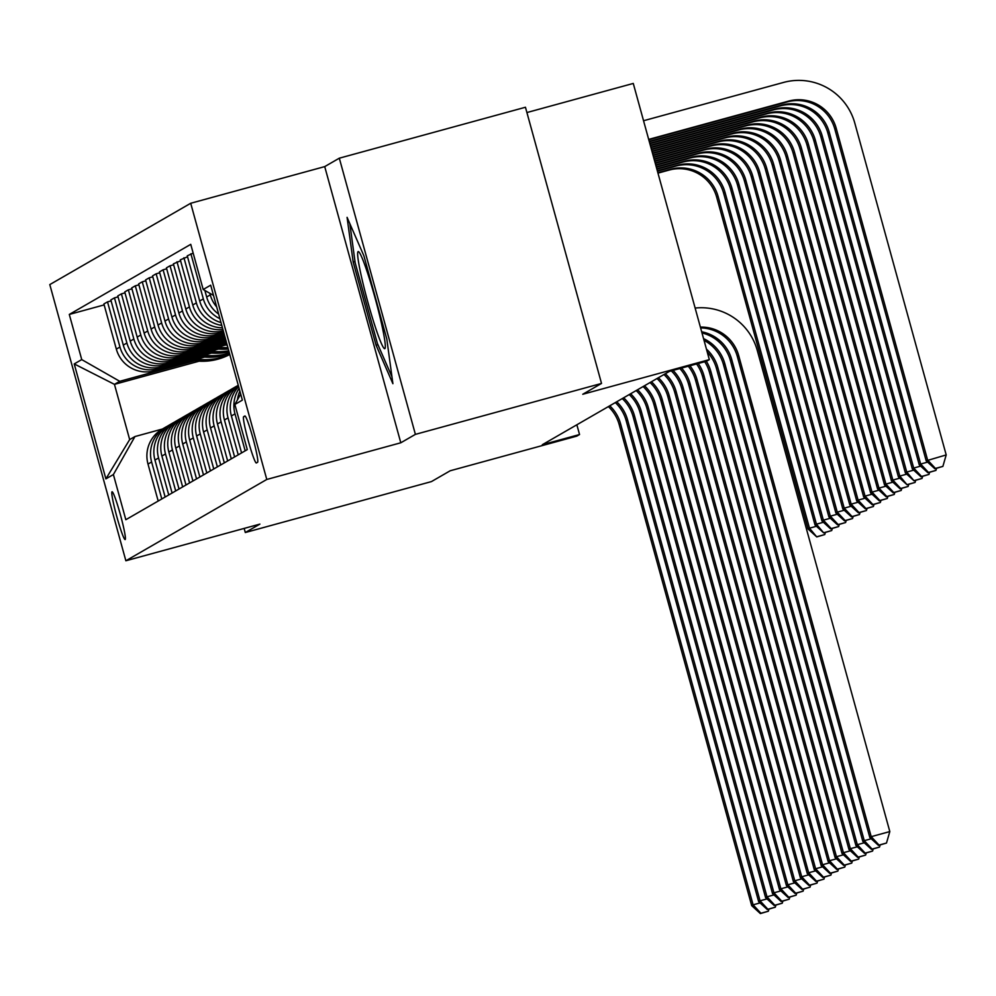 <?xml version="1.0" encoding="UTF-8"?>
<svg xmlns="http://www.w3.org/2000/svg" width="996" height="996" viewBox="0 0 996 996"><rect width="100%" height="100%" fill="white"/><g stroke="black" fill="none" stroke-linecap="round" stroke-linejoin="round"><path stroke-width="1.49" d="M125.185 539.546A24.776 1.992 -105.3 0 0 120.454 514.895A24.776 1.992 -105.3 0 0 112.062 491.763A24.776 1.992 -105.3 0 0 112.025 491.775A24.776 1.992 -105.3 0 0 116.756 516.438A24.776 1.992 -105.3 0 0 125.147 539.571A24.776 1.992 -105.3 0 0 125.185 539.546M190.709 203.271L49.8 284.595L125.87 560.773L266.779 479.462L190.709 203.271L324.721 166.606L400.803 442.784L415.394 434.368L339.312 158.19L324.721 166.606M339.312 158.19L525.452 107.257L601.522 383.435L582.76 394.267L709.339 359.631L633.269 83.44L526.909 112.548M244.169 528.415L245.302 532.524L431.442 481.591L450.192 470.772L576.771 436.136L579.548 434.53L576.858 424.782M415.394 434.368L601.522 383.435M709.339 359.631L706.562 361.224L669.337 371.421L542.322 444.714L579.548 434.53M244.854 415.992L243.634 416.689A24.004 1.93 -105.3 0 0 248.216 440.581A24.004 1.93 -105.3 0 0 256.333 462.991A24.004 1.93 -105.3 0 0 256.37 462.966L257.603 462.269A24.004 1.93 -105.3 0 0 253.009 438.377A24.004 1.93 -105.3 0 0 244.892 415.967A24.004 1.93 -105.3 0 0 244.854 415.992L244.929 415.967M213.505 295.401L203.184 289.5L190.746 244.344L69.297 314.437L104.157 304.901M203.184 289.5L210.691 285.18L242.352 400.131L234.844 404.463L240.696 394.142M199.125 361.187L114.453 384.356L129.667 439.585L134.958 436.547L113.395 474.544L125.832 519.713L247.282 449.619L234.844 404.463M113.395 474.544L105.887 478.877L74.227 363.926L81.734 359.593L69.297 314.437M400.803 442.784L266.779 479.462M245.302 532.524L259.894 524.108L125.87 560.773M134.958 436.547L162.398 429.027M223.54 331.817L220.49 332.652A30.976 30.876 -120 0 1 182.48 310.939L170.042 265.783L173.64 264.799M223.814 332.838L216.879 334.731A30.976 30.876 -120 0 1 178.869 313.03L166.432 267.862L170.042 265.783M224.075 333.772L213.542 336.66A30.976 30.876 -120 0 1 175.533 314.948L163.095 269.791L166.693 268.808M224.361 334.793L209.932 338.74A30.976 30.876 -120 0 1 171.922 317.039L159.484 271.883L163.095 269.791M224.61 335.739L206.595 340.669A30.976 30.876 -120 0 1 168.585 318.957L156.148 273.8L159.746 272.817M224.897 336.76L202.985 342.761A30.976 30.876 -120 0 1 164.975 321.048L152.537 275.892L156.148 273.8M225.158 337.694L199.648 344.678A30.976 30.876 -120 0 1 161.638 322.978L149.201 277.809L152.799 276.826M225.432 338.715L196.038 346.77A30.976 30.876 -120 0 1 158.028 325.057L145.59 279.901L149.201 277.809M225.694 339.661L192.701 348.687A30.976 30.876 -120 0 1 154.691 326.987L142.254 281.818L145.852 280.835M225.98 340.682L189.091 350.779A30.976 30.876 -120 0 1 151.081 329.066L138.643 283.91L142.254 281.818M226.241 341.616L185.754 352.696A30.976 30.876 -120 0 1 147.744 330.996L135.307 285.827L138.905 284.844M226.515 342.636L182.131 354.788A30.976 30.876 -120 0 1 144.134 333.075L131.696 287.919L135.307 285.827M222.531 344.74L178.807 356.705A30.976 30.876 -120 0 1 140.797 335.005L128.359 289.836L131.945 288.852M225.432 345.039L175.184 358.797A30.976 30.876 -120 0 1 137.187 337.084L124.749 291.928L128.359 289.836M215.584 348.749L171.847 360.714A30.976 30.876 -120 0 1 133.85 339.014L121.412 293.857L124.998 292.874M218.485 349.061L168.237 362.805A30.976 30.876 -120 0 1 130.239 341.093L117.789 295.937L121.412 293.857M208.637 352.758L164.9 364.735A30.976 30.876 -120 0 1 126.903 343.022L114.465 297.866L118.051 296.883M211.538 353.07L161.29 366.814A30.976 30.876 -120 0 1 123.292 345.102L110.842 299.945L114.465 297.866M201.69 356.767L157.953 368.744A30.976 30.876 -120 0 1 119.956 347.031L107.518 301.875L111.104 300.892M204.591 357.078L154.343 370.823A30.976 30.876 -120 0 1 116.333 349.11L103.895 303.954L107.518 301.875M194.743 360.776L119.744 381.306L114.453 384.356L74.227 363.926M223.278 330.871A30.976 30.876 -120 0 1 185.816 309.021L173.379 263.853L180.587 260.79M222.432 327.809A30.976 30.876 -120 0 1 192.763 305.013L180.326 259.844L187.534 256.781M220.988 322.58A30.976 30.876 -120 0 1 199.71 301.004L187.273 255.835L193.162 253.133M216.68 306.917A30.976 30.876 -120 0 1 210.281 294.903L209.832 293.31M218.647 314.089A30.976 30.876 -120 0 1 206.658 296.982L204.865 290.471M219.929 318.72A30.976 30.876 -120 0 1 203.333 298.912L190.883 253.756M237.446 399.869A30.976 30.876 -120 0 1 239.874 391.142M245.178 450.839L234.994 413.863A30.976 30.876 -120 0 1 239.115 388.39M221.772 325.393A30.976 30.876 -120 0 1 196.374 302.921L183.936 257.765M241.567 452.919L231.383 415.955A30.976 30.876 -120 0 1 238.617 386.573M238.231 454.848L228.047 417.872A30.976 30.876 -120 0 1 238.355 385.639M222.905 329.527A30.976 30.876 -120 0 1 189.427 306.93L176.989 261.774M234.608 456.927L224.424 419.963A30.976 30.876 -120 0 1 238.256 385.265M231.284 458.857L221.1 421.881A30.976 30.876 -120 0 1 237.085 386M227.661 460.936L217.477 423.972A30.976 30.876 -120 0 1 231.782 388.988L235.392 386.909M224.324 462.866L214.152 425.89A30.976 30.876 -120 0 1 230.138 390.009M220.714 464.945L210.53 427.981A30.976 30.876 -120 0 1 224.835 392.997L228.445 390.918M217.377 466.875L207.193 429.899A30.976 30.876 -120 0 1 223.191 394.018M213.767 468.967L203.582 431.99A30.976 30.876 -120 0 1 217.887 397.006L221.498 394.926M210.43 470.884L200.246 433.92A30.976 30.876 -120 0 1 216.244 398.026M206.819 472.976L196.635 435.999A30.976 30.876 -120 0 1 210.94 401.015L214.551 398.935M203.483 474.893L193.299 437.929A30.976 30.876 -120 0 1 209.297 402.035M199.872 476.984L189.688 440.008A30.976 30.876 -120 0 1 203.993 405.036L207.604 402.944M196.536 478.902L186.352 441.938A30.976 30.876 -120 0 1 202.35 406.044M192.925 480.993L182.741 444.017A30.976 30.876 -120 0 1 197.046 409.045L200.657 406.953M189.589 482.911L179.405 445.947A30.976 30.876 -120 0 1 195.403 410.053M185.978 485.002L175.794 448.026A30.976 30.876 -120 0 1 190.087 413.054L193.71 410.962M182.642 486.92L172.457 449.955A30.976 30.876 -120 0 1 188.456 414.062M179.031 489.011L168.847 452.035A30.976 30.876 -120 0 1 183.139 417.063L186.762 414.971M175.694 490.928L165.51 453.964A30.976 30.876 -120 0 1 181.509 418.071M172.084 493.02L161.9 456.044A30.976 30.876 -120 0 1 176.192 421.071L179.803 418.98M168.747 494.95L158.563 457.973A30.976 30.876 -120 0 1 174.561 422.08M165.137 497.029L154.953 460.052A30.976 30.876 -120 0 1 169.245 425.08L172.856 422.989M161.8 498.959L151.616 461.982A30.976 30.876 -120 0 1 167.614 426.089M81.734 359.593L119.744 381.306M158.19 501.038L148.006 464.074A30.976 30.876 -120 0 1 162.298 429.089L165.909 427.01M105.887 478.877L129.667 439.585M347.081 217.352L353.169 262.035L376.077 345.214L392.897 383.697L386.809 339.014L363.901 255.848L347.081 217.352M377.945 344.703L376.077 345.214M354.999 261.537L353.169 262.035M700.375 327.099A38.72 38.583 -120 0 1 738.683 355.584L871.201 836.665L889.814 831.573L757.296 350.492A58.079 57.88 60 0 0 695.133 308.063M700.599 327.896A38.72 38.583 -120 0 1 737.301 356.381L869.807 837.474L871.201 836.665L879.045 845.081L878.484 845.405L886.49 843.039L879.045 845.081M886.49 843.039L889.814 831.573M869.807 837.474L878.484 845.405M648.782 139.801L787.301 101.891A38.72 38.583 -120 0 1 834.81 129.032L926.193 460.824L946.2 454.923L854.805 123.131A58.079 57.88 60 0 0 783.553 82.431L643.541 120.74M648.682 139.403L788.683 101.094A38.72 38.583 -120 0 1 836.192 128.223L927.587 460.015L935.431 468.431L934.871 468.755L942.876 466.402L935.431 468.431M942.876 466.402L946.2 454.923M926.193 460.824L934.871 468.755M701.67 331.78A38.72 38.583 -120 0 1 731.736 359.593L864.254 840.674L871.226 838.769M701.993 332.95A38.72 38.583 -120 0 1 730.354 360.39L862.86 841.483L864.254 840.674L872.085 849.09L871.537 849.414L879.543 847.061L872.085 849.09M879.543 847.061L880.153 844.944M862.86 841.483L871.537 849.414M703.55 338.628A38.72 38.583 -120 0 1 724.789 363.602L857.307 844.683L864.279 842.778M704.023 340.346A38.72 38.583 -120 0 1 723.407 364.411L855.913 845.492L857.307 844.683L865.138 853.099L864.59 853.423L872.583 851.07L865.138 853.099M872.583 851.07L873.206 848.953M855.913 845.492L864.59 853.423M706.438 349.11A38.72 38.583 -120 0 1 717.842 367.611L850.36 848.692L857.332 846.787M707.26 352.074A38.72 38.583 -120 0 1 716.448 368.42L848.966 849.501L850.36 848.692L858.191 857.108L857.643 857.432L865.636 855.078L858.191 857.108M865.636 855.078L866.246 852.962M848.966 849.501L857.643 857.432M649.218 141.37L781.736 105.103A38.72 38.583 -120 0 1 829.245 132.231L920.64 464.036L927.612 462.119M649.33 141.756L780.354 105.9A38.72 38.583 -120 0 1 827.863 133.041L919.246 464.833L920.64 464.036L928.484 472.453L927.923 472.764L935.929 470.411L928.484 472.453M935.929 470.411L936.539 468.307M919.246 464.833L927.923 472.764M649.753 143.324L774.788 109.112A38.72 38.583 -120 0 1 822.298 136.253L913.693 468.045L920.665 466.128M649.865 143.71L773.406 109.909A38.72 38.583 -120 0 1 820.916 137.05L912.299 468.842L913.693 468.045L921.537 476.462L920.976 476.773L928.982 474.42L921.537 476.462M928.982 474.42L929.592 472.316M912.299 468.842L920.976 476.773M650.301 145.279L767.841 113.121A38.72 38.583 -120 0 1 815.351 140.262L906.746 472.054L913.718 470.137M650.413 145.677L766.459 113.918A38.72 38.583 -120 0 1 813.956 141.059L905.352 472.851L906.746 472.054L914.029 480.782L922.022 478.429L914.577 480.47M922.022 478.429L922.645 476.325M905.352 472.851L914.029 480.782M706.351 361.287A38.72 38.583 -120 0 1 710.895 371.62L843.413 852.701L850.385 850.796M704.732 361.735A38.72 38.583 -120 0 1 709.501 372.429L842.018 853.51L843.413 852.701L851.244 861.117L850.696 861.44L858.689 859.087L851.244 861.117M858.689 859.087L859.299 856.971M842.018 853.51L850.696 861.44M650.836 147.246L760.894 117.13A38.72 38.583 -120 0 1 808.403 144.271L899.799 476.063L906.771 474.146M650.948 147.632L759.5 117.939A38.72 38.583 -120 0 1 807.009 145.067L898.404 476.86L899.799 476.063L907.082 484.791L915.075 482.438L907.63 484.479M915.075 482.438L915.685 480.333M898.404 476.86L907.082 484.791M375.031 326.19A50.335 4.034 -105.3 0 0 385.178 348.052A50.335 4.034 -105.3 0 0 367.922 274.049A50.335 4.034 -105.3 0 0 358.859 251.888A50.335 4.034 -105.3 0 0 360.913 274.274A50.335 4.034 -105.3 0 0 375.031 326.19M391.951 376.762L377.372 343.408L355.174 262.82L349.845 223.689M698.208 363.515A38.72 38.583 -120 0 1 703.948 375.629L836.453 856.709L843.438 854.805M696.565 363.963A38.72 38.583 -120 0 1 702.553 376.438L835.071 857.519L836.453 856.709L844.297 865.126L843.749 865.449L851.742 863.096L844.297 865.126M851.742 863.096L852.352 860.992M835.071 857.519L843.749 865.449M651.384 149.201L753.947 121.139A38.72 38.583 -120 0 1 801.456 148.28L892.852 480.072L899.824 478.155M651.484 149.599L752.553 121.948A38.72 38.583 -120 0 1 800.062 149.076L891.457 480.869L892.852 480.072L900.683 488.488L900.135 488.812L908.128 486.446L900.683 488.488M908.128 486.446L908.738 484.342M891.457 480.869L900.135 488.812M689.954 365.781A38.72 38.583 -120 0 1 697.001 379.638L829.506 860.731L836.491 858.813M688.286 366.229A38.72 38.583 -120 0 1 695.606 380.447L828.124 861.528L829.506 860.731L837.35 869.147L836.789 869.458L844.795 867.105L837.35 869.147M844.795 867.105L845.405 865.001M828.124 861.528L836.789 869.458M651.919 151.168L747 125.147A38.72 38.583 -120 0 1 794.509 152.288L885.892 484.081L892.877 482.176M652.031 151.554L745.606 125.957A38.72 38.583 -120 0 1 793.115 153.085L884.51 484.878L885.892 484.081L893.736 492.497L893.188 492.821L901.181 490.455L893.736 492.497M901.181 490.455L901.791 488.351M884.51 484.878L893.188 492.821M681.55 368.072A38.72 38.583 -120 0 1 690.054 383.647L822.559 864.74L829.543 862.822M679.857 368.532A38.72 38.583 -120 0 1 688.659 384.456L821.177 865.536L822.559 864.74L830.403 873.156L829.842 873.467L837.848 871.114L830.403 873.156M837.848 871.114L838.458 869.01M821.177 865.536L829.842 873.467M652.455 153.123L740.053 129.156A38.72 38.583 -120 0 1 787.562 156.297L878.945 488.09L885.93 486.185M652.567 153.521L738.659 129.966A38.72 38.583 -120 0 1 786.168 157.094L877.563 488.887L878.945 488.09L886.789 496.506L886.228 496.83L894.234 494.464L886.789 496.506M894.234 494.464L894.844 492.36M877.563 488.887L886.228 496.83M673.022 370.412A38.72 38.583 -120 0 1 683.107 387.668L815.612 868.749L822.596 866.831M671.292 370.885A38.72 38.583 -120 0 1 681.712 388.465L814.23 869.545L815.612 868.749L823.455 877.165L822.895 877.476L830.901 875.123L823.455 877.165M830.901 875.123L831.511 873.019M814.23 869.545L822.895 877.476M653.003 155.09L733.106 133.165A38.72 38.583 -120 0 1 780.615 160.306L871.998 492.099L878.982 490.194M653.102 155.476L731.711 133.974A38.72 38.583 -120 0 1 779.221 161.103L870.616 492.896L871.998 492.099L879.842 500.515L879.281 500.839L887.287 498.473L879.842 500.515M887.287 498.473L887.897 496.369M870.616 492.896L879.281 500.839M665.34 373.712A38.72 38.583 -120 0 1 676.16 391.677L808.665 872.757L815.649 870.84M663.958 374.521A38.72 38.583 -120 0 1 674.765 392.474L807.283 873.554L808.665 872.757L816.508 881.174L815.948 881.497L823.953 879.132L816.508 881.174M823.953 879.132L824.563 877.028M807.283 873.554L815.948 881.497M653.538 157.044L726.159 137.174A38.72 38.583 -120 0 1 773.668 164.315L865.051 496.108L872.035 494.203M653.65 157.443L724.764 137.983A38.72 38.583 -120 0 1 772.274 165.112L863.669 496.904L865.051 496.108L872.894 504.524L872.334 504.848L880.34 502.482L872.894 504.524M880.34 502.482L880.95 500.378M863.669 496.904L872.334 504.848M658.393 377.733A38.72 38.583 -120 0 1 669.212 395.686L801.718 876.766L808.702 874.849M657.011 378.53A38.72 38.583 -120 0 1 667.818 396.483L800.323 877.563L801.718 876.766L809.561 885.183L809.001 885.506L817.006 883.141L809.561 885.183M817.006 883.141L817.616 881.037M800.323 877.563L809.001 885.506M654.086 159.011L719.212 141.195A38.72 38.583 -120 0 1 766.721 168.324L858.104 500.117L865.088 498.212M654.185 159.397L717.817 141.992A38.72 38.583 -120 0 1 765.326 169.121L856.722 500.926L858.104 500.117L865.947 508.533L865.387 508.856L873.392 506.503L865.947 508.533M873.392 506.503L874.002 504.387M856.722 500.926L865.387 508.856M651.446 381.742A38.72 38.583 -120 0 1 662.253 399.695L794.771 880.775L801.743 878.87M650.064 382.539A38.72 38.583 -120 0 1 660.871 400.492L793.376 881.572L794.771 880.775L802.614 889.191L802.054 889.515L810.059 887.15L802.614 889.191M810.059 887.15L810.669 885.046M793.376 881.572L802.054 889.515M654.621 160.966L712.265 145.204A38.72 38.583 -120 0 1 759.761 172.333L851.157 504.125L858.141 502.221M654.733 161.364L710.87 146.001A38.72 38.583 -120 0 1 758.379 173.142L849.775 504.935L851.157 504.125L859 512.542L858.44 512.865L866.445 510.512L859 512.542M866.445 510.512L867.055 508.396M849.775 504.935L858.44 512.865M644.499 385.751A38.72 38.583 -120 0 1 655.306 403.704L787.824 884.784L794.796 882.879M643.117 386.548A38.72 38.583 -120 0 1 653.924 404.5L786.429 885.581L787.824 884.784L795.667 893.2L795.107 893.524L803.112 891.159L795.667 893.2M803.112 891.159L803.722 889.055M786.429 885.581L795.107 893.524M655.156 162.933L705.317 149.213A38.72 38.583 -120 0 1 752.814 176.342L844.21 508.134L851.194 506.229M655.268 163.319L703.923 150.01A38.72 38.583 -120 0 1 751.432 177.151L842.815 508.944L844.21 508.134L852.053 516.551L851.493 516.874L859.498 514.521L852.053 516.551M859.498 514.521L860.108 512.405M842.815 508.944L851.493 516.874M637.552 389.76A38.72 38.583 -120 0 1 648.359 407.713L780.876 888.793L787.848 886.888M636.158 390.557A38.72 38.583 -120 0 1 646.977 408.509L779.482 889.59L780.876 888.793L788.72 897.209L788.16 897.533L796.165 895.167L788.72 897.209M796.165 895.167L796.775 893.063M779.482 889.59L788.16 897.533M220.153 344.379A59.237 59.038 60 0 0 227.213 345.164M224.897 343.085A59.237 59.038 60 0 0 226.702 343.296M221.934 343.894A59.237 59.038 60 0 0 227.026 344.479M226.901 344.031A59.237 59.038 -120 0 1 223.079 343.583M655.704 164.888L698.358 153.222A38.72 38.583 -120 0 1 745.867 180.351L837.263 512.143L844.235 510.238M655.804 165.286L696.976 154.019A38.72 38.583 -120 0 1 744.485 181.16L835.868 512.952L837.263 512.143L845.106 520.559L844.546 520.883L852.551 518.53L845.106 520.559M852.551 518.53L853.161 516.414M835.868 512.952L844.546 520.883M630.605 393.769A38.72 38.583 -120 0 1 641.412 411.722L773.929 892.802L780.901 890.897M629.211 394.565A38.72 38.583 -120 0 1 640.03 412.518L772.535 893.599L773.929 892.802L781.773 901.218L781.213 901.542L789.218 899.176L781.773 901.218M789.218 899.176L789.828 897.072M772.535 893.599L781.213 901.542M213.206 348.388A59.237 59.038 60 0 0 228.271 349.023M217.95 347.094A59.237 59.038 60 0 0 227.885 347.604M214.987 347.903A59.237 59.038 60 0 0 228.134 348.5M228.034 348.164A59.237 59.038 -120 0 1 216.132 347.592M656.24 166.855L691.411 157.231A38.72 38.583 -120 0 1 738.92 184.36L830.315 516.152L837.287 514.247M656.352 167.241L690.029 158.028A38.72 38.583 -120 0 1 737.538 185.169L828.921 516.961L830.315 516.152L838.159 524.568L837.599 524.892L845.604 522.539L838.159 524.568M845.604 522.539L846.214 520.435M828.921 516.961L837.599 524.892M623.658 397.778A38.72 38.583 -120 0 1 634.464 415.73L766.982 896.811L773.954 894.906M622.263 398.574A38.72 38.583 -120 0 1 633.083 416.527L765.588 897.62L766.982 896.811L774.813 905.227L774.266 905.551L782.258 903.198L774.813 905.227M782.258 903.198L782.881 901.081M765.588 897.62L774.266 905.551M206.259 352.397A59.237 59.038 60 0 0 229.055 351.837M211.003 351.102A59.237 59.038 60 0 0 228.769 350.829M208.04 351.912A59.237 59.038 60 0 0 228.956 351.476M228.881 351.239A59.237 59.038 -120 0 1 209.185 351.6M656.775 168.81L684.464 161.24A38.72 38.583 -120 0 1 731.973 188.369L823.368 520.173L830.34 518.256M656.887 169.208L683.082 162.037A38.72 38.583 -120 0 1 730.591 189.178L821.974 520.97L823.368 520.173L831.212 528.59L830.652 528.901L838.657 526.548L831.212 528.59M838.657 526.548L839.267 524.444M821.974 520.97L830.652 528.901M616.711 401.786A38.72 38.583 -120 0 1 627.517 419.739L760.035 900.82L767.007 898.915M615.316 402.583A38.72 38.583 -120 0 1 626.135 420.549L758.641 901.629L760.035 900.82L767.866 909.236L767.318 909.56L775.311 907.207L767.866 909.236M775.311 907.207L775.934 905.09M758.641 901.629L767.318 909.56M199.312 356.406A59.237 59.038 60 0 0 229.553 353.667M204.056 355.111A59.237 59.038 60 0 0 229.379 353.057M201.092 355.921A59.237 59.038 60 0 0 229.491 353.456M229.454 353.306A59.237 59.038 -120 0 1 202.238 355.609M657.323 170.777L677.517 165.249A38.72 38.583 -120 0 1 725.026 192.377L816.421 524.182L823.393 522.265M657.422 171.163L676.135 166.046A38.72 38.583 -120 0 1 723.631 193.187L815.027 524.979L816.421 524.182L823.704 532.91L831.71 530.557L824.252 532.599M831.71 530.557L832.32 528.453M815.027 524.979L823.704 532.91M609.764 405.795A38.72 38.583 -120 0 1 620.57 423.748L753.088 904.829L760.06 902.924M608.369 406.592A38.72 38.583 -120 0 1 619.176 424.557L751.694 905.638L753.088 904.829L760.919 913.245L760.371 913.569L768.364 911.216L760.919 913.245M768.364 911.216L768.974 909.099M751.694 905.638L760.371 913.569M192.353 360.428A59.237 59.038 60 0 0 229.777 354.489M197.108 359.12A59.237 59.038 60 0 0 229.727 354.277M194.145 359.93A59.237 59.038 60 0 0 229.765 354.427M229.752 354.377A59.237 59.038 -120 0 1 195.291 359.618M657.858 172.731L670.569 169.258A38.72 38.583 -120 0 1 718.079 196.399L809.474 528.191L816.446 526.274M657.97 173.13L669.188 170.055A38.72 38.583 -120 0 1 716.684 197.196L808.08 528.988L809.474 528.191L816.757 536.919L824.75 534.566L817.305 536.607M824.75 534.566L825.373 532.462M808.08 528.988L816.757 536.919M216.879 334.731L220.49 332.652M209.932 338.74L213.542 336.66M202.985 342.761L206.595 340.669M196.038 346.77L199.648 344.678M189.091 350.779L192.701 348.687M182.131 354.788L185.754 352.696M175.184 358.797L178.807 356.705M168.237 362.805L171.847 360.714M161.29 366.814L164.9 364.735M154.343 370.823L157.953 368.744M206.658 296.982L210.281 294.903M231.383 415.955L234.994 413.863M199.71 301.004L203.333 298.912M224.424 419.963L228.047 417.872M192.763 305.013L196.374 302.921M217.477 423.972L221.1 421.881M185.816 309.021L189.427 306.93M210.53 427.981L214.152 425.89M178.869 313.03L182.48 310.939M203.582 431.99L207.193 429.899M171.922 317.039L175.533 314.948M196.635 435.999L200.246 433.92M164.975 321.048L168.585 318.957M189.688 440.008L193.299 437.929M158.028 325.057L161.638 322.978M182.741 444.017L186.352 441.938M151.081 329.066L154.691 326.987M175.794 448.026L179.405 445.947M144.134 333.075L147.744 330.996M168.847 452.035L172.457 449.955M137.187 337.084L140.797 335.005M161.9 456.044L165.51 453.964M130.239 341.093L133.85 339.014M154.953 460.052L158.563 457.973M123.292 345.102L126.903 343.022M148.006 464.074L151.616 461.982M116.333 349.11L119.956 347.031M245.302 416.228L243.634 416.689M738.683 355.584L737.301 356.381M788.683 101.094L787.301 101.891M836.192 128.223L834.81 129.032M731.736 359.593L730.354 360.39M724.789 363.602L723.407 364.411M717.842 367.611L716.448 368.42M781.736 105.103L780.354 105.9M829.245 132.231L827.863 133.041M774.788 109.112L773.406 109.909M822.298 136.253L820.916 137.05M767.841 113.121L766.459 113.918M815.351 140.262L813.956 141.059M710.895 371.62L709.501 372.429M760.894 117.13L759.5 117.939M808.403 144.271L807.009 145.067M703.948 375.629L702.553 376.438M753.947 121.139L752.553 121.948M801.456 148.28L800.062 149.076M697.001 379.638L695.606 380.447M747 125.147L745.606 125.957M794.509 152.288L793.115 153.085M690.054 383.647L688.659 384.456M740.053 129.156L738.659 129.966M787.562 156.297L786.168 157.094M683.107 387.668L681.712 388.465M733.106 133.165L731.711 133.974M780.615 160.306L779.221 161.103M676.16 391.677L674.765 392.474M726.159 137.174L724.764 137.983M773.668 164.315L772.274 165.112M669.212 395.686L667.818 396.483M719.212 141.195L717.817 141.992M766.721 168.324L765.326 169.121M662.253 399.695L660.871 400.492M712.265 145.204L710.87 146.001M759.761 172.333L758.379 173.142M655.306 403.704L653.924 404.5M705.317 149.213L703.923 150.01M752.814 176.342L751.432 177.151M648.359 407.713L646.977 408.509M698.358 153.222L696.976 154.019M745.867 180.351L744.485 181.16M641.412 411.722L640.03 412.518M691.411 157.231L690.029 158.028M738.92 184.36L737.538 185.169M634.464 415.73L633.083 416.527M684.464 161.24L683.082 162.037M731.973 188.369L730.591 189.178M627.517 419.739L626.135 420.549M677.517 165.249L676.135 166.046M725.026 192.377L723.631 193.187M620.57 423.748L619.176 424.557M670.569 169.258L669.188 170.055M718.079 196.399L716.684 197.196"/></g></svg>
